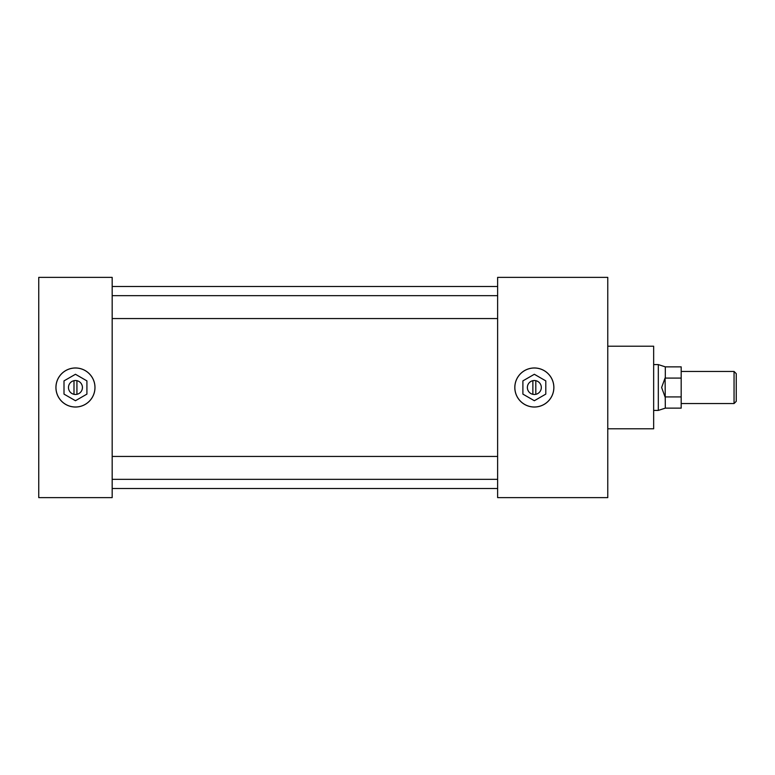 <?xml version="1.0" encoding="UTF-8"?>
<svg xmlns="http://www.w3.org/2000/svg" width="775" height="775" viewBox="0 0 775 775"><rect width="100%" height="100%" fill="white"/><g stroke="black" fill="none" stroke-linecap="round" stroke-linejoin="round"><path stroke-width="1.16" d="M94.957 387.5A19.491 19.491 0 0 0 75.456 368.009A19.491 19.491 0 0 0 55.965 387.5A19.491 19.491 0 0 0 75.456 406.991A19.491 19.491 0 0 0 94.957 387.5M553.834 387.5A19.491 19.491 0 0 0 534.343 368.009A19.491 19.491 0 0 0 514.852 387.5A19.491 19.491 0 0 0 534.343 406.991A19.491 19.491 0 0 0 553.834 387.5M607.765 346.202L653.654 346.202L653.654 428.798L607.765 428.798M112.172 277.373L112.172 497.627L38.75 497.627L38.75 277.373L112.172 277.373M497.627 277.373L497.627 497.627L607.765 497.627L607.765 277.373L497.627 277.373M734.051 371.457L736.25 373.657L736.25 401.343L734.051 403.543L734.051 371.457L681.186 371.457M665.105 397.071L661.627 387.5L665.105 377.929L665.318 408.134L658.314 410.411L658.314 364.589L653.654 364.589M681.186 378.084L665.318 378.084L665.318 366.866L681.186 366.866L681.186 408.134L665.318 408.134M681.186 396.916L665.318 396.916M75.456 394.475A6.975 6.975 0 0 0 82.431 387.5A6.975 6.975 0 0 0 75.456 380.525A6.975 6.975 0 0 0 68.481 387.5A6.975 6.975 0 0 0 75.456 394.475M75.456 406.991A19.491 19.491 0 0 0 94.957 387.5A19.491 19.491 0 0 0 75.456 368.009A19.491 19.491 0 0 0 55.965 387.5A19.491 19.491 0 0 0 75.456 406.991M75.456 367.97A19.53 19.53 0 0 0 55.926 387.5A19.53 19.53 0 0 0 75.456 407.03A19.53 19.53 0 0 0 94.986 387.5A19.53 19.53 0 0 0 75.456 367.97M76.928 394.32L76.928 380.68M75.456 374.277L64.005 380.883L64.005 394.117L75.456 400.723L86.916 394.117L86.916 380.883L75.456 374.277M73.993 380.68L73.993 394.32M534.343 394.475A6.975 6.975 0 0 0 541.318 387.5A6.975 6.975 0 0 0 534.343 380.525A6.975 6.975 0 0 0 527.368 387.5A6.975 6.975 0 0 0 534.343 394.475M534.343 406.991A19.491 19.491 0 0 0 553.834 387.5A19.491 19.491 0 0 0 534.343 368.009A19.491 19.491 0 0 0 514.852 387.5A19.491 19.491 0 0 0 534.343 406.991M534.343 367.97A19.53 19.53 0 0 0 514.813 387.5A19.53 19.53 0 0 0 534.343 407.03A19.53 19.53 0 0 0 553.873 387.5A19.53 19.53 0 0 0 534.343 367.97M535.806 394.32L535.806 380.68M534.343 374.277L522.893 380.883L522.893 394.117L534.343 400.723L545.794 394.117L545.794 380.883L534.343 374.277M532.871 380.68L532.871 394.32M497.627 318.554L112.172 318.554M497.627 479.347L112.172 479.347M497.627 488.492L112.172 488.492M497.627 286.508L112.172 286.508M497.627 456.446L112.172 456.446M497.627 295.653L112.172 295.653M734.051 403.543L681.186 403.543M658.314 410.411L653.654 410.411M665.318 366.866L658.314 364.589"/></g></svg>
